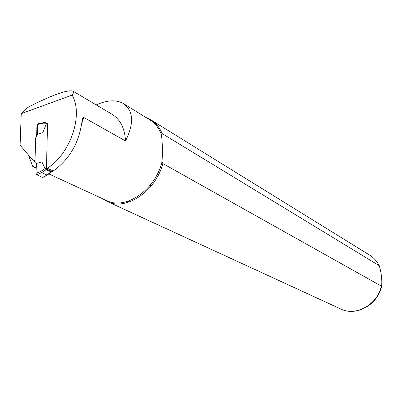 <?xml version="1.0" encoding="UTF-8"?>
<svg xmlns="http://www.w3.org/2000/svg" width="402" height="402" viewBox="0 0 402 402"><rect width="100%" height="100%" fill="white"/><g stroke="black" fill="none" stroke-linecap="round" stroke-linejoin="round"><path stroke-width="0.6" d="M42.617 122.992L37.878 123.766L37.346 124.439L37.326 134.328L42.707 132.73L37.326 134.328M37.346 124.439L42.175 123.655L46.215 124.102L42.707 132.73M45.089 168.518L40.883 171.347L35.919 173.383L36.481 163.433L41.924 161.9L45.059 168.483L46.074 169.729L51.22 171.905M36.632 163.388L34.979 161.458L35.683 137.811L37.632 134.484M35.919 173.383L36.637 174.744L41.743 172.649L46.074 169.729L47.25 169.348L46.461 168.031L47.562 123.67L46.185 124.158M36.637 174.744L42.532 177.418L43.094 177.322M41.743 172.649L47.004 175.066L47.597 174.91M47.25 169.348L51.948 171.538L50.773 171.915L47.014 175.071L42.532 177.418M49.838 170.378L49.858 169.423M52.541 171.337L51.948 171.538M42.175 123.655L43.059 123.022M46.215 124.102L46.933 123.409L42.934 122.967M40.883 171.347L41.728 172.644M36.255 167.473L32.758 166.483L28.462 155.006M162.066 161.498C162.609 150.604 162.398 141.68 161.433 134.73L162.127 133.564L379.282 265.702C381.347 272.888 382.146 279.571 381.679 285.742L381.267 286.078L162.845 163.559L162.066 161.498C155.71 189.724 125.499 210.432 106.741 200.623L48.798 173.895M123.504 103.621L149.951 119.947C155.187 123.223 159.016 128.148 161.433 134.73M52.024 171.574L53.245 171.011C68.938 159.684 78.395 143.956 81.611 123.826L82.857 117.957L83.762 117.444L125.499 140.956C134.203 123.459 133.534 111.017 123.499 103.626C116.334 99.535 107.249 99.962 96.239 104.907M36.632 136.188L36.989 124.052L37.481 123.952M40.165 123.394L46.969 121.977L46.918 123.896M35.195 161.71L33.522 160.926L20.1 145.238L21.241 113.64L72.119 95.103C83.631 114.53 70.576 153.775 47.356 168.252L46.577 168.619M33.522 160.926L35.004 160.504M21.241 113.64L25.834 108.977L29.235 106.57C52.863 94.777 67.385 89.606 72.807 91.048C73.888 91.686 73.661 93.038 72.119 95.103M47.356 168.252L53.245 171.011M146.132 117.59L151.011 119.922C155.941 122.997 159.644 127.545 162.127 133.564M127.841 201.276L129.293 201.965M162.845 163.559C155.705 191.442 125.891 211.171 107.309 201.523L102.6 198.714M151.318 185.824L150.147 185.221M72.807 91.048L111.821 114.123C120.238 119.364 124.796 128.308 125.499 140.956M37.366 124.248L36.989 124.052M46.461 168.031L45.059 168.483M83.762 117.444L81.561 124.208M381.267 286.078C377.438 304.731 355.911 316.625 340.801 309.007L107.309 201.523M151.011 119.922L369.654 255.134C373.634 257.617 376.749 261.024 378.996 265.355M52.175 171.604L51.009 171.976M51.099 171.966L47.366 175.101M47.3 175.111L42.823 177.468M36.22 168.091L33.291 166.74M82.174 120.188L82.857 117.957M369.654 255.134C373.78 257.712 376.991 261.235 379.282 265.702M381.679 285.742C378.212 304.56 356.433 316.836 340.801 309.007"/></g></svg>
